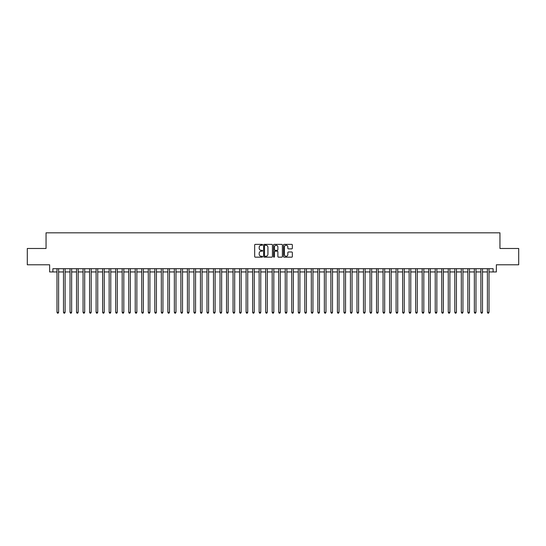 <?xml version="1.0" encoding="UTF-8"?>
<svg xmlns="http://www.w3.org/2000/svg" width="546" height="546" viewBox="0 0 546 546"><rect width="100%" height="100%" fill="white"/><g stroke="black" fill="none" stroke-linecap="round" stroke-linejoin="round"><path stroke-width="0.82" d="M262.565 244.806A0.45 0.45 0 0 0 262.121 244.362L255.316 244.362A0.642 0.642 0 0 0 254.675 244.997L254.675 256.524A0.642 0.642 0 0 0 255.316 257.166L262.121 257.166A0.45 0.45 0 0 0 262.565 256.716A0.45 0.45 0 0 0 262.121 256.265L261.241 256.265A2.047 2.047 0 0 1 259.186 254.218L259.186 253.255A2.047 2.047 0 0 1 261.241 251.208L262.121 251.208A0.45 0.45 0 0 0 262.565 250.764A0.45 0.45 0 0 0 262.121 250.314L261.241 250.314A2.047 2.047 0 0 1 259.186 248.266L259.186 247.304A2.047 2.047 0 0 1 261.241 245.256L262.121 245.256A0.45 0.45 0 0 0 262.565 244.806M291.707 248.874A0.642 0.642 0 0 0 292.349 248.232L292.349 244.997A0.642 0.642 0 0 0 291.707 244.362L284.152 244.362A0.642 0.642 0 0 0 283.517 244.997L283.517 256.524A0.642 0.642 0 0 0 284.152 257.166L291.707 257.166A0.642 0.642 0 0 0 292.349 256.524L292.349 252.621A0.642 0.642 0 0 0 291.707 251.979L288.472 251.979A0.642 0.642 0 0 0 287.838 252.621L287.838 254.552A1.713 1.713 0 0 1 286.124 256.265A1.713 1.713 0 0 1 284.411 254.552L284.411 246.969A1.713 1.713 0 0 1 286.124 245.256A1.713 1.713 0 0 1 287.838 246.969L287.838 248.232A0.642 0.642 0 0 0 288.472 248.874L291.707 248.874M52.894 271.956L52.894 268.693L493.106 268.693L493.106 271.956L496.362 271.956L496.362 264.783L518.7 264.783L518.7 248.478L499.952 248.478L499.952 232.828L46.048 232.828L46.048 248.478L27.3 248.478L27.3 264.783L49.638 264.783L49.638 271.956L56.975 271.956M272.44 244.997A0.642 0.642 0 0 0 271.799 244.362L264.244 244.362A0.642 0.642 0 0 0 263.609 244.997L263.609 256.524A0.642 0.642 0 0 0 264.244 257.166L271.799 257.166A0.642 0.642 0 0 0 272.44 256.524L272.44 244.997M274.201 244.362L281.756 244.362A0.642 0.642 0 0 1 282.391 244.997L282.391 256.524A0.642 0.642 0 0 1 281.756 257.166L278.521 257.166A0.642 0.642 0 0 1 277.88 256.524L277.88 251.849A0.642 0.642 0 0 0 277.238 251.208L275.095 251.208A0.642 0.642 0 0 0 274.454 251.849L274.454 256.716A0.45 0.45 0 0 1 274.01 257.166A0.45 0.45 0 0 1 273.56 256.716L273.56 244.997A0.642 0.642 0 0 1 274.201 244.362M58.606 271.956L63.493 271.956M65.124 271.956L70.018 271.956M71.649 271.956L76.536 271.956M78.167 271.956L83.06 271.956M84.691 271.956L89.578 271.956M91.209 271.956L96.103 271.956M97.734 271.956L102.621 271.956M104.252 271.956L109.145 271.956M110.777 271.956L115.67 271.956M117.294 271.956L122.188 271.956M123.819 271.956L128.713 271.956M130.344 271.956L135.231 271.956M136.862 271.956L141.755 271.956M143.386 271.956L148.273 271.956M149.904 271.956L154.798 271.956M156.429 271.956L161.316 271.956M162.947 271.956L167.84 271.956M169.472 271.956L174.358 271.956M175.989 271.956L180.883 271.956M182.514 271.956L187.408 271.956M189.032 271.956L193.926 271.956M195.557 271.956L200.45 271.956M202.075 271.956L206.968 271.956M208.599 271.956L213.493 271.956M215.124 271.956L220.011 271.956M221.642 271.956L226.535 271.956M228.167 271.956L233.053 271.956M234.684 271.956L239.578 271.956M241.209 271.956L246.096 271.956M247.727 271.956L252.621 271.956M254.252 271.956L259.138 271.956M260.77 271.956L265.663 271.956M267.294 271.956L272.188 271.956M273.812 271.956L278.706 271.956M280.337 271.956L285.23 271.956M286.862 271.956L291.748 271.956M293.379 271.956L298.273 271.956M299.904 271.956L304.791 271.956M306.422 271.956L311.316 271.956M312.947 271.956L317.833 271.956M319.465 271.956L324.358 271.956M325.989 271.956L330.876 271.956M332.507 271.956L337.401 271.956M339.032 271.956L343.925 271.956M345.55 271.956L350.443 271.956M352.074 271.956L356.968 271.956M358.592 271.956L363.486 271.956M365.117 271.956L370.011 271.956M371.642 271.956L376.528 271.956M378.16 271.956L383.053 271.956M384.684 271.956L389.571 271.956M391.202 271.956L396.096 271.956M397.727 271.956L402.614 271.956M404.245 271.956L409.138 271.956M410.769 271.956L415.656 271.956M417.287 271.956L422.181 271.956M423.812 271.956L428.706 271.956M430.33 271.956L435.223 271.956M436.855 271.956L441.748 271.956M443.379 271.956L448.266 271.956M449.897 271.956L454.791 271.956M456.422 271.956L461.309 271.956M462.94 271.956L467.833 271.956M469.464 271.956L474.351 271.956M475.982 271.956L480.876 271.956M482.507 271.956L487.394 271.956M489.025 271.956L493.106 271.956M264.953 245.256A0.45 0.45 0 0 0 264.503 245.707L264.503 255.821A0.45 0.45 0 0 0 264.953 256.265L265.882 256.265A2.047 2.047 0 0 0 267.929 254.218L267.929 247.304A2.047 2.047 0 0 0 265.882 245.256L264.953 245.256M277.88 247.004A1.713 1.713 0 0 0 276.167 245.29A1.713 1.713 0 0 0 274.454 247.004L274.454 249.672A0.642 0.642 0 0 0 275.095 250.314L277.238 250.314A0.642 0.642 0 0 0 277.88 249.672L277.88 247.004M58.606 268.693L58.606 312.326L56.975 312.326L56.975 268.693M58.606 312.326L58.115 313.172L57.46 313.172L56.975 312.326M65.124 268.693L65.124 312.326L63.493 312.326L63.493 268.693M65.124 312.326L64.633 313.172L63.984 313.172L63.493 312.326M71.649 268.693L71.649 312.326L70.018 312.326L70.018 268.693M71.649 312.326L71.157 313.172L70.502 313.172L70.018 312.326M78.167 268.693L78.167 312.326L76.536 312.326L76.536 268.693M78.167 312.326L77.682 313.172L77.027 313.172L76.536 312.326M84.691 268.693L84.691 312.326L83.06 312.326L83.06 268.693M84.691 312.326L84.2 313.172L83.552 313.172L83.06 312.326M91.209 268.693L91.209 312.326L89.578 312.326L89.578 268.693M91.209 312.326L90.725 313.172L90.07 313.172L89.578 312.326M97.734 268.693L97.734 312.326L96.103 312.326L96.103 268.693M97.734 312.326L97.243 313.172L96.594 313.172L96.103 312.326M104.252 268.693L104.252 312.326L102.621 312.326L102.621 268.693M104.252 312.326L103.767 313.172L103.112 313.172L102.621 312.326M110.777 268.693L110.777 312.326L109.145 312.326L109.145 268.693M110.777 312.326L110.285 313.172L109.637 313.172L109.145 312.326M117.294 268.693L117.294 312.326L115.67 312.326L115.67 268.693M117.294 312.326L116.81 313.172L116.155 313.172L115.67 312.326M123.819 268.693L123.819 312.326L122.188 312.326L122.188 268.693M123.819 312.326L123.328 313.172L122.679 313.172L122.188 312.326M130.344 268.693L130.344 312.326L128.713 312.326L128.713 268.693M130.344 312.326L129.852 313.172L129.197 313.172L128.713 312.326M136.862 268.693L136.862 312.326L135.231 312.326L135.231 268.693M136.862 312.326L136.37 313.172L135.722 313.172L135.231 312.326M143.386 268.693L143.386 312.326L141.755 312.326L141.755 268.693M143.386 312.326L142.895 313.172L142.24 313.172L141.755 312.326M149.904 268.693L149.904 312.326L148.273 312.326L148.273 268.693M149.904 312.326L149.42 313.172L148.765 313.172L148.273 312.326M156.429 268.693L156.429 312.326L154.798 312.326L154.798 268.693M156.429 312.326L155.938 313.172L155.282 313.172L154.798 312.326M162.947 268.693L162.947 312.326L161.316 312.326L161.316 268.693M162.947 312.326L162.462 313.172L161.807 313.172L161.316 312.326M169.472 268.693L169.472 312.326L167.84 312.326L167.84 268.693M169.472 312.326L168.98 313.172L168.332 313.172L167.84 312.326M175.989 268.693L175.989 312.326L174.358 312.326L174.358 268.693M175.989 312.326L175.505 313.172L174.85 313.172L174.358 312.326M182.514 268.693L182.514 312.326L180.883 312.326L180.883 268.693M182.514 312.326L182.023 313.172L181.374 313.172L180.883 312.326M189.032 268.693L189.032 312.326L187.408 312.326L187.408 268.693M189.032 312.326L188.547 313.172L187.892 313.172L187.408 312.326M195.557 268.693L195.557 312.326L193.926 312.326L193.926 268.693M195.557 312.326L195.065 313.172L194.417 313.172L193.926 312.326M202.075 268.693L202.075 312.326L200.45 312.326L200.45 268.693M202.075 312.326L201.59 313.172L200.935 313.172L200.45 312.326M208.599 268.693L208.599 312.326L206.968 312.326L206.968 268.693M208.599 312.326L208.108 313.172L207.46 313.172L206.968 312.326M215.124 268.693L215.124 312.326L213.493 312.326L213.493 268.693M215.124 312.326L214.633 313.172L213.977 313.172L213.493 312.326M221.642 268.693L221.642 312.326L220.011 312.326L220.011 268.693M221.642 312.326L221.15 313.172L220.502 313.172L220.011 312.326M228.167 268.693L228.167 312.326L226.535 312.326L226.535 268.693M228.167 312.326L227.675 313.172L227.02 313.172L226.535 312.326M234.684 268.693L234.684 312.326L233.053 312.326L233.053 268.693M234.684 312.326L234.2 313.172L233.545 313.172L233.053 312.326M241.209 268.693L241.209 312.326L239.578 312.326L239.578 268.693M241.209 312.326L240.718 313.172L240.069 313.172L239.578 312.326M247.727 268.693L247.727 312.326L246.096 312.326L246.096 268.693M247.727 312.326L247.242 313.172L246.587 313.172L246.096 312.326M254.252 268.693L254.252 312.326L252.621 312.326L252.621 268.693M254.252 312.326L253.76 313.172L253.112 313.172L252.621 312.326M260.77 268.693L260.77 312.326L259.138 312.326L259.138 268.693M260.77 312.326L260.285 313.172L259.63 313.172L259.138 312.326M267.294 268.693L267.294 312.326L265.663 312.326L265.663 268.693M267.294 312.326L266.803 313.172L266.155 313.172L265.663 312.326M273.812 268.693L273.812 312.326L272.188 312.326L272.188 268.693M273.812 312.326L273.328 313.172L272.672 313.172L272.188 312.326M280.337 268.693L280.337 312.326L278.706 312.326L278.706 268.693M280.337 312.326L279.845 313.172L279.197 313.172L278.706 312.326M286.862 268.693L286.862 312.326L285.23 312.326L285.23 268.693M286.862 312.326L286.37 313.172L285.715 313.172L285.23 312.326M293.379 268.693L293.379 312.326L291.748 312.326L291.748 268.693M293.379 312.326L292.888 313.172L292.24 313.172L291.748 312.326M299.904 268.693L299.904 312.326L298.273 312.326L298.273 268.693M299.904 312.326L299.413 313.172L298.758 313.172L298.273 312.326M306.422 268.693L306.422 312.326L304.791 312.326L304.791 268.693M306.422 312.326L305.931 313.172L305.282 313.172L304.791 312.326M312.947 268.693L312.947 312.326L311.316 312.326L311.316 268.693M312.947 312.326L312.455 313.172L311.8 313.172L311.316 312.326M319.465 268.693L319.465 312.326L317.833 312.326L317.833 268.693M319.465 312.326L318.98 313.172L318.325 313.172L317.833 312.326M325.989 268.693L325.989 312.326L324.358 312.326L324.358 268.693M325.989 312.326L325.498 313.172L324.85 313.172L324.358 312.326M332.507 268.693L332.507 312.326L330.876 312.326L330.876 268.693M332.507 312.326L332.023 313.172L331.367 313.172L330.876 312.326M339.032 268.693L339.032 312.326L337.401 312.326L337.401 268.693M339.032 312.326L338.54 313.172L337.892 313.172L337.401 312.326M345.55 268.693L345.55 312.326L343.925 312.326L343.925 268.693M345.55 312.326L345.065 313.172L344.41 313.172L343.925 312.326M352.074 268.693L352.074 312.326L350.443 312.326L350.443 268.693M352.074 312.326L351.583 313.172L350.935 313.172L350.443 312.326M358.592 268.693L358.592 312.326L356.968 312.326L356.968 268.693M358.592 312.326L358.108 313.172L357.453 313.172L356.968 312.326M365.117 268.693L365.117 312.326L363.486 312.326L363.486 268.693M365.117 312.326L364.626 313.172L363.977 313.172L363.486 312.326M371.642 268.693L371.642 312.326L370.011 312.326L370.011 268.693M371.642 312.326L371.15 313.172L370.495 313.172L370.011 312.326M378.16 268.693L378.16 312.326L376.528 312.326L376.528 268.693M378.16 312.326L377.668 313.172L377.02 313.172L376.528 312.326M384.684 268.693L384.684 312.326L383.053 312.326L383.053 268.693M384.684 312.326L384.193 313.172L383.538 313.172L383.053 312.326M391.202 268.693L391.202 312.326L389.571 312.326L389.571 268.693M391.202 312.326L390.718 313.172L390.062 313.172L389.571 312.326M397.727 268.693L397.727 312.326L396.096 312.326L396.096 268.693M397.727 312.326L397.235 313.172L396.58 313.172L396.096 312.326M404.245 268.693L404.245 312.326L402.614 312.326L402.614 268.693M404.245 312.326L403.76 313.172L403.105 313.172L402.614 312.326M410.769 268.693L410.769 312.326L409.138 312.326L409.138 268.693M410.769 312.326L410.278 313.172L409.63 313.172L409.138 312.326M417.287 268.693L417.287 312.326L415.656 312.326L415.656 268.693M417.287 312.326L416.803 313.172L416.148 313.172L415.656 312.326M423.812 268.693L423.812 312.326L422.181 312.326L422.181 268.693M423.812 312.326L423.321 313.172L422.672 313.172L422.181 312.326M430.33 268.693L430.33 312.326L428.706 312.326L428.706 268.693M430.33 312.326L429.845 313.172L429.19 313.172L428.706 312.326M436.855 268.693L436.855 312.326L435.223 312.326L435.223 268.693M436.855 312.326L436.363 313.172L435.715 313.172L435.223 312.326M443.379 268.693L443.379 312.326L441.748 312.326L441.748 268.693M443.379 312.326L442.888 313.172L442.233 313.172L441.748 312.326M449.897 268.693L449.897 312.326L448.266 312.326L448.266 268.693M449.897 312.326L449.406 313.172L448.757 313.172L448.266 312.326M456.422 268.693L456.422 312.326L454.791 312.326L454.791 268.693M456.422 312.326L455.93 313.172L455.275 313.172L454.791 312.326M462.94 268.693L462.94 312.326L461.309 312.326L461.309 268.693M462.94 312.326L462.448 313.172L461.8 313.172L461.309 312.326M469.464 268.693L469.464 312.326L467.833 312.326L467.833 268.693M469.464 312.326L468.973 313.172L468.318 313.172L467.833 312.326M475.982 268.693L475.982 312.326L474.351 312.326L474.351 268.693M475.982 312.326L475.498 313.172L474.843 313.172L474.351 312.326M482.507 268.693L482.507 312.326L480.876 312.326L480.876 268.693M482.507 312.326L482.016 313.172L481.367 313.172L480.876 312.326M489.025 268.693L489.025 312.326L487.394 312.326L487.394 268.693M489.025 312.326L488.54 313.172L487.885 313.172L487.394 312.326"/></g></svg>
